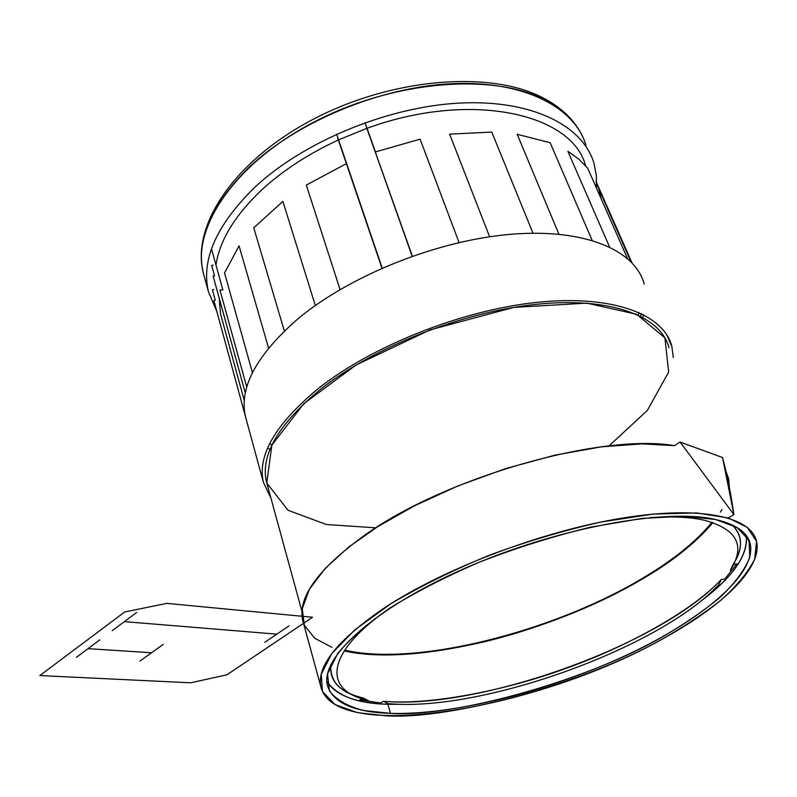 <?xml version="1.0" encoding="UTF-8"?>
<svg xmlns="http://www.w3.org/2000/svg" width="797" height="797" viewBox="0 0 797 797"><rect width="100%" height="100%" fill="white"/><g stroke="black" fill="none" stroke-linecap="round" stroke-linejoin="round"><path stroke-width="1.2" d="M215.997 265.072C219.564 240.485 234.866 215.379 261.894 189.746C282.716 170.578 308.16 154.01 338.217 140.033M338.586 139.864L366.779 128.407M367.048 128.317C470.369 90.33 572.336 113.523 585.546 165.696M638.367 315.084L638.995 312.444M269.784 443.431L271.907 445.085M248.943 167.41C297.082 121.662 380.518 86.913 452.148 83.685C523.898 80.407 574.856 107.236 586.004 145.413C580.455 126.833 566.906 111.759 545.357 100.203L543.255 98.001L545.357 100.203C493.751 72.537 393.539 80.377 314.008 122.041C234.278 163.544 191.659 228.091 203.235 272.634C195.753 240.276 210.986 205.198 248.943 167.41M596.455 188.092L596.365 175.529L594.004 163.425C583.115 125.707 532.087 99.416 459.879 103.072C387.8 106.668 303.607 141.597 254.91 187.185C216.515 224.834 201.003 259.633 208.386 291.582L216.744 311.139M204.271 276.449L203.235 272.634C191.26 225.083 234.607 160.466 313.121 119.331C391.696 78.026 490.563 70.006 543.255 98.001M246.393 419.989L245.456 416.552C238.98 387.89 256.186 355.562 297.072 319.557C348.797 275.931 436.746 240.475 510.628 234.308C584.659 228.072 635.259 250.158 644.235 284.101M643.607 314.656L642.8 317.345M673.286 357.524L671.871 346.486C663.891 314.426 613.242 294.551 537.716 302.282C462.35 309.943 371.731 345.948 318.023 388.757C275.563 424.034 257.331 455.157 263.329 482.125L271 498.354M269.944 449.568L267.662 448.004M267.274 484.735L266.377 481.488C260.47 454.858 278.492 424.143 320.444 389.354C373.424 347.203 462.629 311.806 536.839 304.265C611.199 296.663 661.131 316.22 668.992 347.821M344.702 650.113C414.958 666.75 551.713 632.34 641.655 578.801C672.648 560.55 696.1 541.711 711.98 522.284M303.378 622.806L302.631 620.046C297.749 597.162 318.133 569.108 363.771 535.893C443.899 477.782 600.49 432.94 674.431 445.653L680.07 442.036L722.51 457.518L733.937 514.633C730.959 493.801 727.153 474.763 722.51 457.518L680.07 442.036L674.431 445.653L641.874 443.859L601.406 446.848L554.981 455.137L505.796 468.536L457.707 486.011L414.201 505.965L377.668 526.687L348.588 547.14L325.246 568.361L309.336 589.352L302.252 608.749L304.344 625.316L314.795 638.287L331.96 647.353M729.305 487.017L728.687 478.957L726.017 471.585L728.637 478.708M712.887 522.573C696.837 541.96 673.365 560.739 642.462 578.921C552.191 632.619 415.237 667.219 344.194 650.89C377.629 658.432 424.203 655.433 483.909 641.894C542.129 627.887 601.705 603.1 642.462 578.921C671.582 562.144 695.064 543.355 712.887 522.573M665.585 637.241C722.6 605.65 761.812 568.361 756.712 542.179C752.258 517.064 702.217 505.198 622.776 518.02C543.504 530.752 445.154 568.002 385.399 607.234C338.067 639.423 316.548 665.913 320.852 686.735C335.109 745.165 542.797 707.875 665.585 637.241M558.916 234.188L517.183 134.304L550.159 142.723L592.121 240.325M609.546 246.94L567.882 151.34L569.576 152.396L578.841 159.221L587.658 168.147L627.468 258.447M631.951 262.731L595.987 181.347L598.985 189.317L600.848 198.055M640.619 316.19L641.336 313.53M219.962 290.098L246.771 387.163L219.962 290.098L222.861 289.849L211.504 248.883M220.55 313.958L244.29 400.642L220.55 313.958L219.195 298.088M252.45 372.687L224.535 272.933L239.08 245.904L268.569 348.05M284.35 330.964L253.755 227.803L282.885 201.382L315.323 305.52M346.436 163.614L382.211 268.081L336.623 134.135M340.07 289.55L306.307 185.103L346.187 163.734M375.267 151.968L412.368 256.156L375.267 151.968L420.119 139.176L459.052 242.557M489.617 236.769L449.628 134.155L491.779 132.083L532.994 233.192M649.814 517.612C671.463 516.177 689.375 517.004 703.572 520.062C737.076 528.869 746.002 545.586 730.331 570.224L732.871 564.854C743.183 549.581 742.993 536.271 732.304 524.934C743.013 535.464 743.202 548.774 732.871 564.854L736.936 563.828L724.862 578.971L721.116 579.678C692.782 610.422 627.388 646.736 564.854 668.793C502.538 691.447 427.879 705.425 383.536 701.26L388.099 703.691L396.328 704.189C490.544 708.832 661.141 646.636 718.874 584.639L721.116 579.678C660.175 645.391 477.712 710.247 383.536 701.26L380.458 702.994L359.865 699.836L361.948 698.83M363.412 698.122C340.518 692.952 329.669 681.754 330.865 664.539C329.251 679.114 337.31 689.495 355.034 695.661L363.412 698.122L368.473 700.663L360.314 698.282L355.034 695.661M389.334 608.47C328.593 650.282 323.174 686.207 360.314 698.282M390.52 713.385C452.865 715.108 544.779 692.234 621.242 657.575C697.335 623.005 755.606 576.51 750.435 544.839C748.164 532.844 736.558 524.396 715.606 519.505C666.013 507.898 557.242 527.793 465.787 567.912C374.132 607.942 320.324 657.645 327.338 685.161C332.728 702.805 353.788 712.209 390.52 713.385C456.043 717.579 589.521 679.442 662.327 636.893C683.238 624.838 702.237 611.877 719.322 598.019C734.406 583.922 744.547 570.383 749.768 557.382L749.06 540.366L737.115 527.504L715.606 519.505L684.543 516.197L642.223 518.399L590.607 527.156C552.769 536.351 515.47 548.117 478.688 562.453C444.168 577.526 414.739 592.639 390.391 607.772C368.314 622.875 350.81 638.008 337.898 653.171L327.527 673.933L329.46 690.979C336.573 700.075 348.05 706.59 363.9 710.516L390.52 713.385L387.84 704.269L390.52 713.385M746.341 535.664C748.333 555.3 732.742 577.456 699.567 602.114C732.343 577.935 747.935 555.778 746.341 535.664M403.969 704.359L387.84 704.269C355.861 703.054 335.537 695.422 326.85 681.365C337.171 695.99 357.504 703.621 387.84 704.269L403.969 704.359M728.289 517.98L733.937 514.633L680.07 442.036L733.937 514.633L728.289 517.98L747.287 527.335L756.532 541.332L754.679 559.195C747.925 572.605 736.468 586.433 720.319 600.689C702.296 614.656 682.511 627.687 660.972 639.782C585.905 682.371 453.005 719.821 386.396 715.836L357.375 712.638L335.099 704.588L322.456 691.557L321.261 674.222L331.682 653.809L354.595 630.019L390.46 603.996C420.358 586.253 453.453 569.945 489.757 555.081C526.03 541.681 563.071 530.672 600.888 522.045L653.311 514.065L696.757 512.949L728.289 517.98M375.865 527.833L326.391 524.516L288.026 510.269L266.776 483.052L271.857 445.174L303.717 403.76L356.01 365.016L430.171 329.838L513.726 307.403L586.801 303.119L636.554 314.257L664.917 337.838L668.653 372.04L647.383 410.405L608.968 445.951M721.943 509.452L720.378 512.082M245.297 415.865L213.875 300.618L215.27 300.21L212.46 289.929L213.855 289.52M245.327 393.1L213.108 275.971L214.552 275.852L211.673 265.411L213.118 265.301M381.952 268.19L337.689 138.07M412.179 256.226L366.202 126.504M365.026 122.658L375.447 151.908M39.85 675.567L190.712 682.8L226.926 674.81L312.544 617.267L166.693 603.369L124.601 612.036L39.85 675.567M88.049 648.648L151.55 652.763M163.315 644.365L139.943 661.052M99.814 639.891L76.452 657.286M136.656 612.485L112.257 630.646M289.002 625.914L264.793 642.282M124.362 621.63L276.818 634.153M208.386 291.582L203.235 272.634M671.871 346.486L666.461 334.252M263.329 482.125L245.456 416.552M301.983 611.518L266.377 481.488M320.852 686.735L302.631 620.046M543.644 98.2C560.042 106.858 572.107 117.896 579.847 131.316M598.985 189.317L630.955 261.705M746.49 535.853L750.435 544.839"/></g></svg>
